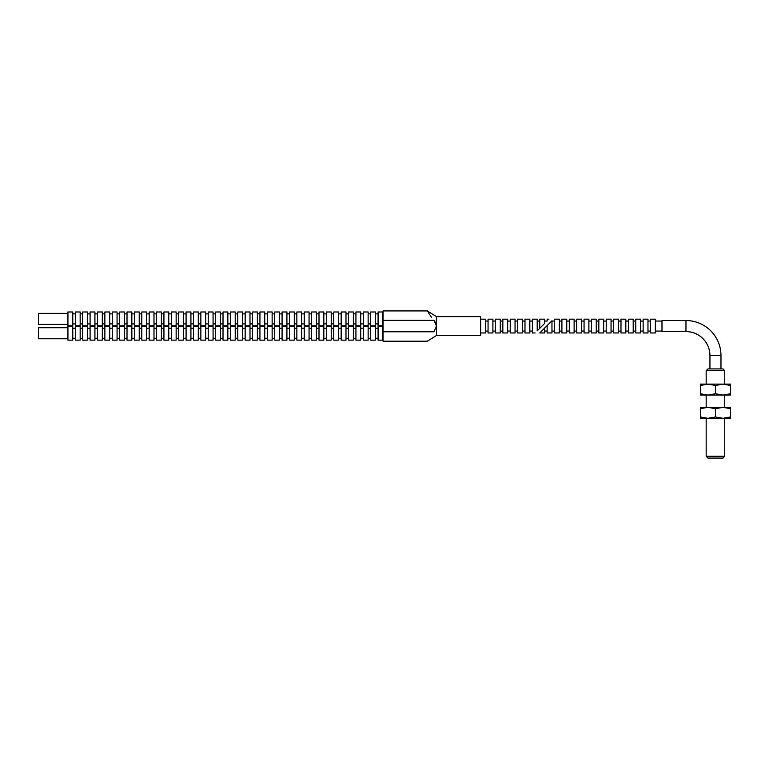 <?xml version="1.0" encoding="UTF-8"?>
<svg xmlns="http://www.w3.org/2000/svg" width="769" height="769" viewBox="0 0 769 769"><rect width="100%" height="100%" fill="white"/><g stroke="black" fill="none" stroke-linecap="round" stroke-linejoin="round"><path stroke-width="1.15" d="M720.976 368.909L720.976 355.557A35.009 35.009 0 0 0 685.967 320.548L685.967 331.583L661.984 331.583L661.984 320.548L685.967 320.548M720.976 355.557L709.941 355.557A23.974 23.974 0 0 0 685.967 331.583M724.744 456.296L706.173 456.296L707.951 458.074L722.966 458.074L724.744 456.296L724.744 418.307M724.744 370.687L722.966 368.909L707.951 368.909L706.173 370.687L724.744 370.687L724.744 384.116M655.351 326.066L655.351 319.173L650.516 319.173L650.516 332.958L655.351 332.958L655.351 326.066M647.969 326.066L647.969 319.173L643.134 319.173L643.134 332.958L647.969 332.958L647.969 326.066M640.577 326.066L640.577 319.173L635.752 319.173L635.752 332.958L640.577 332.958L640.577 326.066M633.195 326.066L633.195 319.173L628.369 319.173L628.369 332.958L633.195 332.958L633.195 326.066M625.812 326.066L625.812 319.173L620.987 319.173L620.987 332.958L625.812 332.958L625.812 326.066M618.43 326.066L618.43 319.173L613.595 319.173L613.595 332.958L618.43 332.958L618.43 326.066M611.047 326.066L611.047 319.173L606.212 319.173L606.212 332.958L611.047 332.958L611.047 326.066M603.665 326.066L603.665 319.173L598.83 319.173L598.83 332.958L603.665 332.958L603.665 326.066M596.273 326.066L596.273 319.173L591.448 319.173L591.448 332.958L596.273 332.958L596.273 326.066M588.891 326.066L588.891 319.173L584.065 319.173L584.065 332.958L588.891 332.958L588.891 326.066M581.508 326.066L581.508 319.173L576.683 319.173L576.683 332.958L581.508 332.958L581.508 326.066M574.126 326.066L574.126 319.173L569.291 319.173L569.291 332.958L574.126 332.958L574.126 326.066M566.743 326.066L566.743 319.173L561.908 319.173L561.908 332.958L566.743 332.958L566.743 326.066M559.351 326.066L559.351 319.173L554.526 319.173L554.526 332.958L559.351 332.958L559.351 326.066M547.144 325.566L547.144 332.958L551.969 332.958L551.969 320.74L539.761 332.948M539.761 332.958L544.587 332.958L544.587 328.123M700.367 407.339L730.55 407.339L730.55 408.685L723.004 407.339L715.458 408.685L707.913 407.339L700.367 408.685L700.367 407.339M723.004 418.307L715.458 416.961L707.913 418.307L730.55 418.307L730.55 416.961L723.004 418.307M700.367 418.307L707.913 418.307L700.367 416.961L700.367 418.307M700.367 416.961L700.367 408.685M715.458 416.961L715.458 408.685M730.55 416.961L730.55 408.685M547.144 320.923C549.441 318.626 549.441 318.626 547.144 320.923C549.441 318.626 549.441 318.626 547.144 320.923L547.144 319.164L548.903 319.164M382.904 333.237L382.904 326.344L378.079 326.344L378.079 340.138L382.904 340.138L382.904 333.237M375.522 333.237L375.522 326.344L370.687 326.344L370.687 340.138L375.522 340.138L375.522 333.237M368.14 333.237L368.14 326.344L363.304 326.344L363.304 340.138L368.14 340.138L368.14 333.237M360.748 333.237L360.748 326.344L355.922 326.344L355.922 340.138L360.748 340.138L360.748 333.237M353.365 333.237L353.365 326.344L348.54 326.344L348.54 340.138L353.365 340.138L353.365 333.237M345.983 333.237L345.983 326.344L341.157 326.344L341.157 340.138L345.983 340.138L345.983 333.237M338.6 333.237L338.6 326.344L333.765 326.344L333.765 340.138L338.6 340.138L338.6 333.237M331.218 333.237L331.218 326.344L326.383 326.344L326.383 340.138L331.218 340.138L331.218 333.237M323.836 333.237L323.836 326.344L319 326.344L319 340.138L323.836 340.138L323.836 333.237M316.444 333.237L316.444 326.344L311.618 326.344L311.618 340.138L316.444 340.138L316.444 333.237M309.061 333.237L309.061 326.344L304.236 326.344L304.236 340.138L309.061 340.138L309.061 333.237M301.679 333.237L301.679 326.344L296.853 326.344L296.853 340.138L301.679 340.138L301.679 333.237M294.296 333.237L294.296 326.344L289.461 326.344L289.461 340.138L294.296 340.138L294.296 333.237M286.914 333.237L286.914 326.344L282.079 326.344L282.079 340.138L286.914 340.138L286.914 333.237M279.522 333.237L279.522 326.344L274.696 326.344L274.696 340.138L279.522 340.138L279.522 333.237M272.139 333.237L272.139 326.344L267.314 326.344L267.314 340.138L272.139 340.138L272.139 333.237M264.757 333.237L264.757 326.344L259.932 326.344L259.932 340.138L264.757 340.138L264.757 333.237M257.375 333.237L257.375 326.344L252.54 326.344L252.54 340.138L257.375 340.138L257.375 333.237M249.992 333.237L249.992 326.344L245.157 326.344L245.157 340.138L249.992 340.138L249.992 333.237M242.61 333.237L242.61 326.344L237.775 326.344L237.775 340.138L242.61 340.138L242.61 333.237M235.218 333.237L235.218 326.344L230.392 326.344L230.392 340.138L235.218 340.138L235.218 333.237M227.835 333.237L227.835 326.344L223.01 326.344L223.01 340.138L227.835 340.138L227.835 333.237M220.453 333.237L220.453 326.344L215.628 326.344L215.628 340.138L220.453 340.138L220.453 333.237M213.071 333.237L213.071 326.344L208.236 326.344L208.236 340.138L213.071 340.138L213.071 333.237M205.688 333.237L205.688 326.344L200.853 326.344L200.853 340.138L205.688 340.138L205.688 333.237M198.296 333.237L198.296 326.344L193.471 326.344L193.471 340.138L198.296 340.138L198.296 333.237M190.914 333.237L190.914 326.344L186.088 326.344L186.088 340.138L190.914 340.138L190.914 333.237M183.531 333.237L183.531 326.344L178.706 326.344L178.706 340.138L183.531 340.138L183.531 333.237M176.149 333.237L176.149 326.344L171.314 326.344L171.314 340.138L176.149 340.138L176.149 333.237M168.767 333.237L168.767 326.344L163.932 326.344L163.932 340.138L168.767 340.138L168.767 333.237M161.384 333.237L161.384 326.344L156.549 326.344L156.549 340.138L161.384 340.138L161.384 333.237M153.992 333.237L153.992 326.344L149.167 326.344L149.167 340.138L153.992 340.138L153.992 333.237M146.61 333.237L146.61 326.344L141.784 326.344L141.784 340.138L146.61 340.138L146.61 333.237M139.227 333.237L139.227 326.344L134.402 326.344L134.402 340.138L139.227 340.138L139.227 333.237M131.845 333.237L131.845 326.344L127.01 326.344L127.01 340.138L131.845 340.138L131.845 333.237M124.463 333.237L124.463 326.344L119.628 326.344L119.628 340.138L124.463 340.138L124.463 333.237M117.071 333.237L117.071 326.344L112.245 326.344L112.245 340.138L117.071 340.138L117.071 333.237M109.688 333.237L109.688 326.344L104.863 326.344L104.863 340.138L109.688 340.138L109.688 333.237M102.306 333.237L102.306 326.344L97.48 326.344L97.48 340.138L102.306 340.138L102.306 333.237M94.923 333.237L94.923 326.344L90.088 326.344L90.088 340.138L94.923 340.138L94.923 333.237M87.541 333.237L87.541 326.344L82.706 326.344L82.706 340.138L87.541 340.138L87.541 333.237M80.159 333.237L80.159 326.344L75.324 326.344L75.324 340.138L80.159 340.138L80.159 333.237M72.767 333.237L72.767 326.344L67.941 326.344L67.941 340.138L72.767 340.138L72.767 333.237M67.941 338.764L38.45 338.764L38.45 327.709L67.941 327.709M382.904 318.895L382.904 311.993L378.079 311.993L378.079 325.787L382.904 325.787L382.904 318.895M375.522 318.895L375.522 311.993L370.687 311.993L370.687 325.787L375.522 325.787L375.522 318.895M368.14 318.895L368.14 311.993L363.304 311.993L363.304 325.787L368.14 325.787L368.14 318.895M360.748 318.895L360.748 311.993L355.922 311.993L355.922 325.787L360.748 325.787L360.748 318.895M353.365 318.895L353.365 311.993L348.54 311.993L348.54 325.787L353.365 325.787L353.365 318.895M345.983 318.895L345.983 311.993L341.157 311.993L341.157 325.787L345.983 325.787L345.983 318.895M338.6 318.895L338.6 311.993L333.765 311.993L333.765 325.787L338.6 325.787L338.6 318.895M331.218 318.895L331.218 311.993L326.383 311.993L326.383 325.787L331.218 325.787L331.218 318.895M323.836 318.895L323.836 311.993L319 311.993L319 325.787L323.836 325.787L323.836 318.895M316.444 318.895L316.444 311.993L311.618 311.993L311.618 325.787L316.444 325.787L316.444 318.895M309.061 318.895L309.061 311.993L304.236 311.993L304.236 325.787L309.061 325.787L309.061 318.895M301.679 318.895L301.679 311.993L296.853 311.993L296.853 325.787L301.679 325.787L301.679 318.895M294.296 318.895L294.296 311.993L289.461 311.993L289.461 325.787L294.296 325.787L294.296 318.895M286.914 318.895L286.914 311.993L282.079 311.993L282.079 325.787L286.914 325.787L286.914 318.895M279.522 318.895L279.522 311.993L274.696 311.993L274.696 325.787L279.522 325.787L279.522 318.895M272.139 318.895L272.139 311.993L267.314 311.993L267.314 325.787L272.139 325.787L272.139 318.895M264.757 318.895L264.757 311.993L259.932 311.993L259.932 325.787L264.757 325.787L264.757 318.895M257.375 318.895L257.375 311.993L252.54 311.993L252.54 325.787L257.375 325.787L257.375 318.895M249.992 318.895L249.992 311.993L245.157 311.993L245.157 325.787L249.992 325.787L249.992 318.895M242.61 318.895L242.61 311.993L237.775 311.993L237.775 325.787L242.61 325.787L242.61 318.895M235.218 318.895L235.218 311.993L230.392 311.993L230.392 325.787L235.218 325.787L235.218 318.895M227.835 318.895L227.835 311.993L223.01 311.993L223.01 325.787L227.835 325.787L227.835 318.895M220.453 318.895L220.453 311.993L215.628 311.993L215.628 325.787L220.453 325.787L220.453 318.895M213.071 318.895L213.071 311.993L208.236 311.993L208.236 325.787L213.071 325.787L213.071 318.895M205.688 318.895L205.688 311.993L200.853 311.993L200.853 325.787L205.688 325.787L205.688 318.895M198.296 318.895L198.296 311.993L193.471 311.993L193.471 325.787L198.296 325.787L198.296 318.895M190.914 318.895L190.914 311.993L186.088 311.993L186.088 325.787L190.914 325.787L190.914 318.895M183.531 318.895L183.531 311.993L178.706 311.993L178.706 325.787L183.531 325.787L183.531 318.895M176.149 318.895L176.149 311.993L171.314 311.993L171.314 325.787L176.149 325.787L176.149 318.895M168.767 318.895L168.767 311.993L163.932 311.993L163.932 325.787L168.767 325.787L168.767 318.895M161.384 318.895L161.384 311.993L156.549 311.993L156.549 325.787L161.384 325.787L161.384 318.895M153.992 318.895L153.992 311.993L149.167 311.993L149.167 325.787L153.992 325.787L153.992 318.895M146.61 318.895L146.61 311.993L141.784 311.993L141.784 325.787L146.61 325.787L146.61 318.895M139.227 318.895L139.227 311.993L134.402 311.993L134.402 325.787L139.227 325.787L139.227 318.895M131.845 318.895L131.845 311.993L127.01 311.993L127.01 325.787L131.845 325.787L131.845 318.895M124.463 318.895L124.463 311.993L119.628 311.993L119.628 325.787L124.463 325.787L124.463 318.895M117.071 318.895L117.071 311.993L112.245 311.993L112.245 325.787L117.071 325.787L117.071 318.895M109.688 318.895L109.688 311.993L104.863 311.993L104.863 325.787L109.688 325.787L109.688 318.895M102.306 318.895L102.306 311.993L97.48 311.993L97.48 325.787L102.306 325.787L102.306 318.895M94.923 318.895L94.923 311.993L90.088 311.993L90.088 325.787L94.923 325.787L94.923 318.895M87.541 318.895L87.541 311.993L82.706 311.993L82.706 325.787L87.541 325.787L87.541 318.895M80.159 318.895L80.159 311.993L75.324 311.993L75.324 325.787L80.159 325.787L80.159 318.895M72.767 318.895L72.767 311.993L67.941 311.993L67.941 325.787L72.767 325.787L72.767 318.895M67.941 324.412L38.45 324.412L38.45 313.368L67.941 313.368M539.761 326.066L539.761 319.164L544.587 319.164L544.587 323.48C547.691 320.375 547.691 320.375 544.587 323.48C547.691 320.375 547.691 320.375 544.587 323.48L539.761 328.305L539.761 326.066M535.099 332.967L532.369 332.967L532.369 319.164L537.204 319.164L537.204 330.862C534.465 333.602 534.465 333.602 537.204 330.862L539.761 328.305M529.822 326.066L529.822 319.164L524.987 319.164L524.987 332.967L529.822 332.967L529.822 326.066M522.439 326.066L522.439 319.164L517.604 319.164L517.604 332.967L522.439 332.967L522.439 326.066M515.047 326.066L515.047 319.164L510.222 319.164L510.222 332.967L515.047 332.967L515.047 326.066M507.665 326.066L507.665 319.164L502.839 319.164L502.839 332.967L507.665 332.967L507.665 326.066M500.283 326.066L500.283 319.164L495.457 319.164L495.457 332.967L500.283 332.967L500.283 326.066M492.9 326.066L492.9 319.164L488.065 319.164L488.065 332.967L492.9 332.967L492.9 326.066M480.683 332.967L485.518 332.967L485.518 319.164L480.683 319.164M427.324 310.926L383.068 310.926L383.068 331.775L433.908 331.775C425.468 343.551 425.468 343.551 433.908 331.775L436.446 326.489L436.446 335.505L480.683 335.505L480.683 316.626L436.446 316.626L427.324 310.926L427.843 311.781M436.158 327.959L436.446 316.626M383.068 331.775L383.068 341.205L427.324 341.205L436.446 335.505M436.446 325.643L433.908 320.356C425.468 308.58 425.468 308.58 433.908 320.356L435.581 322.788M428.487 312.8L429.285 314.04M429.313 314.079L430.256 315.492M430.342 315.617L431.409 317.126M700.367 384.116L730.55 384.116L730.55 385.461L723.004 384.116L715.458 385.461L707.913 384.116L700.367 385.461L700.367 384.116M723.004 395.083L715.458 393.738L707.913 395.083L730.55 395.083L730.55 393.738L723.004 395.083M700.367 395.083L707.913 395.083L700.367 393.738L700.367 395.083M700.367 393.738L700.367 385.461M715.458 393.738L715.458 385.461M730.55 393.738L730.55 385.461M383.068 320.356L433.908 320.356M724.744 407.339L724.744 395.083M661.984 321.048L655.351 321.048M650.516 321.048L647.969 321.048M643.134 321.048L640.577 321.048M635.752 321.048L633.195 321.048M628.369 321.048L625.812 321.048M620.987 321.048L618.43 321.048M613.595 321.048L611.047 321.048M606.212 321.048L603.665 321.048M598.83 321.048L596.273 321.048M591.448 321.048L588.891 321.048M584.065 321.048L581.508 321.048M576.683 321.048L574.126 321.048M569.291 321.048L566.743 321.048M561.908 321.048L559.351 321.048M554.526 321.048L551.969 321.048M547.144 331.083L544.587 331.083M554.526 331.083L551.969 331.083M561.908 331.083L559.351 331.083M569.291 331.083L566.743 331.083M576.683 331.083L574.126 331.083M584.065 331.083L581.508 331.083M591.448 331.083L588.891 331.083M598.83 331.083L596.273 331.083M606.212 331.083L603.665 331.083M613.595 331.083L611.047 331.083M620.987 331.083L618.43 331.083M628.369 331.083L625.812 331.083M635.752 331.083L633.195 331.083M643.134 331.083L640.577 331.083M650.516 331.083L647.969 331.083M661.984 331.083L655.351 331.083M709.941 368.909L709.941 355.557M706.173 456.296L706.173 418.307M706.173 407.339L706.173 395.083M706.173 384.116L706.173 370.687M378.079 328.228L375.522 328.228M370.687 328.228L368.14 328.228M363.304 328.228L360.748 328.228M355.922 328.228L353.365 328.228M348.54 328.228L345.983 328.228M341.157 328.228L338.6 328.228M333.765 328.228L331.218 328.228M326.383 328.228L323.836 328.228M319 328.228L316.444 328.228M311.618 328.228L309.061 328.228M304.236 328.228L301.679 328.228M296.853 328.228L294.296 328.228M289.461 328.228L286.914 328.228M282.079 328.228L279.522 328.228M274.696 328.228L272.139 328.228M267.314 328.228L264.757 328.228M259.932 328.228L257.375 328.228M252.54 328.228L249.992 328.228M245.157 328.228L242.61 328.228M237.775 328.228L235.218 328.228M230.392 328.228L227.835 328.228M223.01 328.228L220.453 328.228M215.628 328.228L213.071 328.228M208.236 328.228L205.688 328.228M200.853 328.228L198.296 328.228M193.471 328.228L190.914 328.228M186.088 328.228L183.531 328.228M178.706 328.228L176.149 328.228M171.314 328.228L168.767 328.228M163.932 328.228L161.384 328.228M156.549 328.228L153.992 328.228M149.167 328.228L146.61 328.228M141.784 328.228L139.227 328.228M134.402 328.228L131.845 328.228M127.01 328.228L124.463 328.228M119.628 328.228L117.071 328.228M112.245 328.228L109.688 328.228M104.863 328.228L102.306 328.228M97.48 328.228L94.923 328.228M90.088 328.228L87.541 328.228M82.706 328.228L80.159 328.228M75.324 328.228L72.767 328.228M378.079 313.877L375.522 313.877M370.687 313.877L368.14 313.877M363.304 313.877L360.748 313.877M355.922 313.877L353.365 313.877M348.54 313.877L345.983 313.877M341.157 313.877L338.6 313.877M333.765 313.877L331.218 313.877M326.383 313.877L323.836 313.877M319 313.877L316.444 313.877M311.618 313.877L309.061 313.877M304.236 313.877L301.679 313.877M296.853 313.877L294.296 313.877M289.461 313.877L286.914 313.877M282.079 313.877L279.522 313.877M274.696 313.877L272.139 313.877M267.314 313.877L264.757 313.877M259.932 313.877L257.375 313.877M252.54 313.877L249.992 313.877M245.157 313.877L242.61 313.877M237.775 313.877L235.218 313.877M230.392 313.877L227.835 313.877M223.01 313.877L220.453 313.877M215.628 313.877L213.071 313.877M208.236 313.877L205.688 313.877M200.853 313.877L198.296 313.877M193.471 313.877L190.914 313.877M186.088 313.877L183.531 313.877M178.706 313.877L176.149 313.877M171.314 313.877L168.767 313.877M163.932 313.877L161.384 313.877M156.549 313.877L153.992 313.877M149.167 313.877L146.61 313.877M141.784 313.877L139.227 313.877M134.402 313.877L131.845 313.877M127.01 313.877L124.463 313.877M119.628 313.877L117.071 313.877M112.245 313.877L109.688 313.877M104.863 313.877L102.306 313.877M97.48 313.877L94.923 313.877M90.088 313.877L87.541 313.877M82.706 313.877L80.159 313.877M75.324 313.877L72.767 313.877M539.761 321.048L537.204 321.048M532.369 321.048L529.822 321.048M524.987 321.048L522.439 321.048M517.604 321.048L515.047 321.048M510.222 321.048L507.665 321.048M502.839 321.048L500.283 321.048M495.457 321.048L492.9 321.048M488.065 321.048L485.518 321.048M488.065 331.083L485.518 331.083M495.457 331.083L492.9 331.083M502.839 331.083L500.283 331.083M510.222 331.083L507.665 331.083M517.604 331.083L515.047 331.083M524.987 331.083L522.439 331.083M532.369 331.083L529.822 331.083M547.019 321.048L544.587 321.048M75.324 323.903L72.767 323.903M82.706 323.903L80.159 323.903M90.088 323.903L87.541 323.903M97.48 323.903L94.923 323.903M104.863 323.903L102.306 323.903M112.245 323.903L109.688 323.903M119.628 323.903L117.071 323.903M127.01 323.903L124.463 323.903M134.402 323.903L131.845 323.903M141.784 323.903L139.227 323.903M149.167 323.903L146.61 323.903M156.549 323.903L153.992 323.903M163.932 323.903L161.384 323.903M171.314 323.903L168.767 323.903M178.706 323.903L176.149 323.903M186.088 323.903L183.531 323.903M193.471 323.903L190.914 323.903M200.853 323.903L198.296 323.903M208.236 323.903L205.688 323.903M215.628 323.903L213.071 323.903M223.01 323.903L220.453 323.903M230.392 323.903L227.835 323.903M237.775 323.903L235.218 323.903M245.157 323.903L242.61 323.903M252.54 323.903L249.992 323.903M259.932 323.903L257.375 323.903M267.314 323.903L264.757 323.903M274.696 323.903L272.139 323.903M282.079 323.903L279.522 323.903M289.461 323.903L286.914 323.903M296.853 323.903L294.296 323.903M304.236 323.903L301.679 323.903M311.618 323.903L309.061 323.903M319 323.903L316.444 323.903M326.383 323.903L323.836 323.903M333.765 323.903L331.218 323.903M341.157 323.903L338.6 323.903M348.54 323.903L345.983 323.903M355.922 323.903L353.365 323.903M363.304 323.903L360.748 323.903M370.687 323.903L368.14 323.903M378.079 323.903L375.522 323.903M75.324 338.254L72.767 338.254M82.706 338.254L80.159 338.254M90.088 338.254L87.541 338.254M97.48 338.254L94.923 338.254M104.863 338.254L102.306 338.254M112.245 338.254L109.688 338.254M119.628 338.254L117.071 338.254M127.01 338.254L124.463 338.254M134.402 338.254L131.845 338.254M141.784 338.254L139.227 338.254M149.167 338.254L146.61 338.254M156.549 338.254L153.992 338.254M163.932 338.254L161.384 338.254M171.314 338.254L168.767 338.254M178.706 338.254L176.149 338.254M186.088 338.254L183.531 338.254M193.471 338.254L190.914 338.254M200.853 338.254L198.296 338.254M208.236 338.254L205.688 338.254M215.628 338.254L213.071 338.254M223.01 338.254L220.453 338.254M230.392 338.254L227.835 338.254M237.775 338.254L235.218 338.254M245.157 338.254L242.61 338.254M252.54 338.254L249.992 338.254M259.932 338.254L257.375 338.254M267.314 338.254L264.757 338.254M274.696 338.254L272.139 338.254M282.079 338.254L279.522 338.254M289.461 338.254L286.914 338.254M296.853 338.254L294.296 338.254M304.236 338.254L301.679 338.254M311.618 338.254L309.061 338.254M319 338.254L316.444 338.254M326.383 338.254L323.836 338.254M333.765 338.254L331.218 338.254M341.157 338.254L338.6 338.254M348.54 338.254L345.983 338.254M355.922 338.254L353.365 338.254M363.304 338.254L360.748 338.254M370.687 338.254L368.14 338.254M378.079 338.254L375.522 338.254"/></g></svg>
